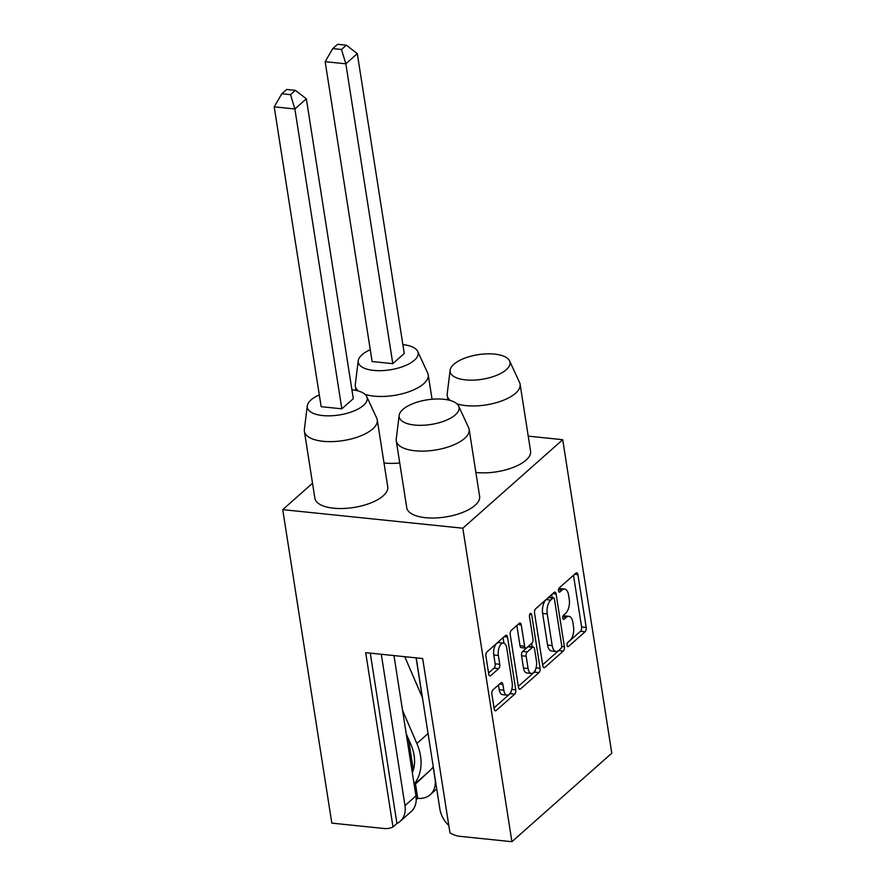 <?xml version="1.0" encoding="UTF-8"?>
<svg xmlns="http://www.w3.org/2000/svg" width="886" height="886" viewBox="0 0 886 886"><rect width="100%" height="100%" fill="white"/><g stroke="black" fill="none" stroke-linecap="round" stroke-linejoin="round"><path stroke-width="1.33" d="M567.062 645.385A2.281 1.119 95.9 0 0 567.915 646.68A2.281 1.119 95.9 0 0 568.48 646.47L585.081 631.751A3.256 1.606 95.9 0 0 586.189 627.432L577.927 574.66A3.256 1.606 95.9 0 0 576.697 572.81A3.256 1.606 95.9 0 0 575.9 573.12L559.299 587.839A2.281 1.119 95.9 0 0 558.523 590.862A2.281 1.119 95.9 0 0 559.376 592.158A2.281 1.119 95.9 0 0 559.941 591.937L562.089 590.032A10.422 5.128 95.9 0 1 564.626 589.057A10.422 5.128 95.9 0 1 568.557 594.982L569.244 599.379A10.422 5.128 95.9 0 1 565.711 613.201L563.562 615.105A2.281 1.119 95.9 0 0 562.787 618.118A2.281 1.119 95.9 0 0 563.651 619.414A2.281 1.119 95.9 0 0 564.205 619.203L566.353 617.298A10.422 5.128 95.9 0 1 568.89 616.324A10.422 5.128 95.9 0 1 572.832 622.249L573.519 626.646A10.422 5.128 95.9 0 1 569.986 640.456L567.837 642.361A2.281 1.119 95.9 0 0 567.062 645.385M455.338 414.858A30.29 12.459 -8.9 0 0 458.616 406.065A30.29 12.459 -8.9 0 0 433.963 399.099A30.29 12.459 -8.9 0 0 402.886 409.443A30.29 12.459 -8.9 0 0 399.165 415.368A30.29 12.459 -8.9 0 0 420.839 425.324A30.29 12.459 -8.9 0 0 455.338 414.858M399.165 415.368L396.241 439.002A36.88 15.173 -8.9 0 0 396.263 440.796A36.88 15.173 -8.9 0 0 424.704 451.074A36.88 15.173 -8.9 0 0 464.629 438.382A36.88 15.173 -8.9 0 0 469.137 429.378A36.88 15.173 -8.9 0 0 468.616 427.672L458.616 406.065M319.314 394.901A30.29 12.459 -8.9 0 0 310.997 399.963A30.29 12.459 -8.9 0 0 307.276 405.888A30.29 12.459 -8.9 0 0 328.95 415.844A30.29 12.459 -8.9 0 0 363.459 405.378A30.29 12.459 -8.9 0 0 366.726 396.585A30.29 12.459 -8.9 0 0 351.908 389.796M307.276 405.888L304.363 429.522A36.88 15.173 -8.9 0 0 304.385 431.316A36.88 15.173 -8.9 0 0 332.815 441.593A36.88 15.173 -8.9 0 0 372.751 428.902A36.88 15.173 -8.9 0 0 377.259 419.898A36.88 15.173 -8.9 0 0 376.738 418.192L366.726 396.585M506.305 369.695A30.29 12.459 -8.9 0 0 509.572 360.901A30.29 12.459 -8.9 0 0 484.93 353.946A30.29 12.459 -8.9 0 0 453.842 364.29A30.29 12.459 -8.9 0 0 450.121 370.204A30.29 12.459 -8.9 0 0 471.795 380.16A30.29 12.459 -8.9 0 0 506.305 369.695M456.899 403.817A36.88 15.173 -8.9 0 0 515.597 393.218A36.88 15.173 -8.9 0 0 520.104 384.225A36.88 15.173 -8.9 0 0 519.584 382.508L509.572 360.901M396.263 440.796L406.74 507.7A36.88 15.173 -8.9 0 0 435.17 517.978A36.88 15.173 -8.9 0 0 475.106 505.286A36.88 15.173 -8.9 0 0 479.614 496.282L469.137 429.378M304.385 431.316L314.862 498.22A36.88 15.173 -8.9 0 0 343.292 508.498A36.88 15.173 -8.9 0 0 383.228 495.806A36.88 15.173 -8.9 0 0 387.736 486.802L377.259 419.898M450.121 370.204L447.208 393.849A36.88 15.173 -8.9 0 0 447.231 395.632A36.88 15.173 -8.9 0 0 450.354 400.516M475.882 472.459A36.88 15.173 -8.9 0 0 526.074 460.122A36.88 15.173 -8.9 0 0 530.581 451.129L520.104 384.225M370.27 349.737A30.29 12.459 -8.9 0 0 361.964 354.81A30.29 12.459 -8.9 0 0 358.243 360.724A30.29 12.459 -8.9 0 0 379.917 370.68A30.29 12.459 -8.9 0 0 414.415 360.214A30.29 12.459 -8.9 0 0 417.694 351.421A30.29 12.459 -8.9 0 0 402.875 344.632M365.021 394.336A36.88 15.173 -8.9 0 0 423.707 383.738A36.88 15.173 -8.9 0 0 428.215 374.745A36.88 15.173 -8.9 0 0 427.694 373.028L417.694 351.421M358.243 360.724L355.319 384.369A36.88 15.173 -8.9 0 0 355.341 386.152A36.88 15.173 -8.9 0 0 358.465 391.036M384.003 462.979A36.88 15.173 -8.9 0 0 399.741 462.957M492.981 689.829A3.256 1.606 95.9 0 0 491.874 694.148L494.2 708.955A3.256 1.606 95.9 0 0 495.418 710.805A3.256 1.606 95.9 0 0 496.215 710.506L514.666 694.159A3.256 1.606 95.9 0 0 515.763 689.84L507.501 637.067A3.256 1.606 95.9 0 0 506.271 635.218A3.256 1.606 95.9 0 0 505.485 635.528L487.034 651.875A3.256 1.606 95.9 0 0 485.927 656.183L488.729 674.069A3.256 1.606 95.9 0 0 489.958 675.918A3.256 1.606 95.9 0 0 490.755 675.619L498.652 668.62A3.256 1.606 95.9 0 0 499.748 664.301L498.364 655.43A8.705 4.286 95.9 0 1 503.436 643.07A8.705 4.286 95.9 0 1 506.726 648.02L512.163 682.763A8.705 4.286 95.9 0 1 507.091 695.133A8.705 4.286 95.9 0 1 503.802 690.172L502.894 684.38A3.256 1.606 95.9 0 0 501.664 682.53A3.256 1.606 95.9 0 0 500.878 682.84L492.981 689.829M611.794 753.189L562.71 439.7L462.824 528.222L511.909 841.7L611.794 753.189M542.808 665.873A3.256 1.606 95.9 0 0 544.037 667.723A3.256 1.606 95.9 0 0 544.835 667.424L563.274 651.077A3.256 1.606 95.9 0 0 564.382 646.758L556.12 593.985A3.256 1.606 95.9 0 0 554.891 592.136A3.256 1.606 95.9 0 0 554.093 592.446L535.653 608.793A3.256 1.606 95.9 0 0 534.546 613.101L542.808 665.873M538.965 672.618L520.525 688.965A3.256 1.606 95.9 0 1 519.728 689.264A3.256 1.606 95.9 0 1 518.498 687.414L510.236 634.642A3.256 1.606 95.9 0 1 511.344 630.334L519.24 623.334A3.256 1.606 95.9 0 1 520.027 623.024A3.256 1.606 95.9 0 1 521.256 624.885L524.612 646.282A3.256 1.606 95.9 0 0 525.841 648.131A3.256 1.606 95.9 0 0 526.627 647.832L531.866 643.192A3.256 1.606 95.9 0 0 532.973 638.872L529.485 616.59A2.281 1.119 95.9 0 1 530.814 613.356A2.281 1.119 95.9 0 1 531.678 614.651L540.072 668.299A3.256 1.606 95.9 0 1 538.965 672.618L534.38 672.142L518.332 686.351M341.83 408.823L353.304 398.656L306.346 98.8L294.872 108.967L341.83 408.823L321.153 406.685L274.206 106.829L281.803 93.75L290.53 94.647L295.37 90.361L286.643 89.464L281.803 93.75M528.233 436.145L562.71 439.7M312.514 483.247L282.734 509.638L462.824 528.222M416.221 799.693L417.749 798.33L415.501 783.977M413.33 770.067L408.435 738.846M433.265 766.8A47.755 36.636 -131.5 0 1 429.688 770.809L414.26 785.107M381.29 654.267L404.991 805.607L415.944 795.894A23.878 18.318 48.5 0 1 411.115 811.631L400.151 821.344A23.878 18.318 -131.5 0 0 404.991 805.607M393.971 655.574L415.944 795.894M416.21 657.866L439.91 809.206A23.878 18.318 -131.5 0 0 448.803 825.486M417.749 798.33A23.878 18.318 -131.5 0 0 430.219 794.698A23.878 18.318 -131.5 0 0 435.059 778.96L435.159 778.872M416.099 657.855L422.268 697.293M433.176 766.922L435.059 778.96M392.797 363.659L404.26 353.492L357.302 53.636L345.839 63.803L392.797 363.659L372.12 361.521L325.162 61.666L332.759 48.586L341.498 49.494L346.337 45.197L337.61 44.3L332.759 48.586M282.734 509.638L331.818 823.116L383.738 828.476A23.878 18.318 -131.5 0 0 392.996 826.981L396.939 823.482A23.878 18.318 -131.5 0 0 400.151 821.344M392.996 826.981L365.696 652.661L422.666 658.542L449.966 832.862A23.878 18.318 -131.5 0 0 460 836.34L511.909 841.7M341.498 49.494L345.839 63.803L325.162 61.666M346.337 45.197L357.302 53.636M412.344 772.869A40.335 30.932 -131.5 0 0 411.004 744.783L406.209 733.686M414.105 784.11A47.755 36.636 -131.5 0 0 416.863 743.498L402.554 710.395M422.445 697.703L404.725 656.681M370.27 653.126L396.939 823.482M290.53 94.647L294.872 108.967L274.206 106.829M295.37 90.361L306.346 98.8M568.89 616.324L564.304 615.848A10.422 5.128 95.9 0 0 562.987 616.047M564.626 589.057L560.03 588.581A10.422 5.128 95.9 0 0 558.723 588.78M567.494 642.793L580.485 631.275A3.256 1.606 95.9 0 0 581.593 626.956L573.497 575.247M552.177 597.707L551.69 594.572M542.642 664.81L558.678 650.601A3.256 1.606 95.9 0 0 559.099 650.102M560.916 648.497A2.281 1.119 95.9 0 0 561.691 645.473L554.437 599.157A2.281 1.119 95.9 0 0 553.573 597.851A2.281 1.119 95.9 0 0 553.019 598.072L550.749 600.077A10.422 5.128 95.9 0 0 547.216 613.887L552.177 645.551A10.422 5.128 95.9 0 0 556.109 651.487A10.422 5.128 95.9 0 0 558.645 650.501L560.916 648.497M553.573 597.851L548.977 597.385A2.281 1.119 95.9 0 0 548.423 597.596L553.019 598.072M556.109 651.487L551.513 651.011A10.422 5.128 95.9 0 1 547.581 645.086L542.631 613.422A10.422 5.128 95.9 0 1 546.164 599.6L548.423 597.596M516.826 625.461L520.016 645.805A3.256 1.606 95.9 0 0 521.245 647.655L525.841 648.131M531.655 643.38L532.198 646.869M528.089 668.487A8.705 4.286 95.9 0 0 531.379 673.449A8.705 4.286 95.9 0 0 536.451 661.078L534.535 648.84A3.256 1.606 95.9 0 0 533.306 646.979A3.256 1.606 95.9 0 0 532.508 647.289L527.281 651.93A3.256 1.606 95.9 0 0 526.173 656.249L528.089 668.487L523.493 668.011A8.705 4.286 95.9 0 0 526.782 672.972L531.379 673.449M533.306 646.979L528.709 646.514A3.256 1.606 95.9 0 0 527.923 646.813L532.508 647.289M523.493 668.011L521.577 655.773A3.256 1.606 95.9 0 1 522.685 651.454L527.923 646.813M534.38 672.142A3.256 1.606 95.9 0 0 535.487 669.561M507.091 695.133L502.495 694.657A8.705 4.286 95.9 0 1 499.206 689.696L498.464 684.967M503.436 643.07L498.84 642.594A8.705 4.286 95.9 0 0 493.768 654.964L498.364 655.43M488.563 673.006L494.056 668.144A3.256 1.606 95.9 0 0 495.152 663.824L493.768 654.964M503.935 643.181L503.071 637.654M494.034 707.892L510.07 693.683A3.256 1.606 95.9 0 0 511.133 691.434M567.417 646.359L568.48 646.47M558.878 591.837L559.941 591.937M563.153 619.092L564.205 619.203M428.06 733.564L416.863 743.498M429.688 770.809L414.172 784.564M562.776 616.933L566.353 617.298M558.512 589.666L562.089 590.032M574.549 574.316L577.927 574.66M581.593 626.956L586.189 627.432M580.485 631.275L585.081 631.751M552.742 593.642L556.12 593.985M561.713 646.481L564.382 646.758M558.678 650.601L563.274 651.077M543.328 667.269L544.835 667.424M546.164 599.6L550.749 600.077M542.631 613.422L547.216 613.887M547.581 645.086L552.177 645.551M519.019 688.81L520.525 688.965M517.889 624.53L521.256 624.885M520.016 645.805L524.612 646.282M529.706 614.452L531.678 614.651M536.052 667.878L540.072 668.299M522.685 651.454L527.281 651.93M521.577 655.773L526.173 656.249M499.527 684.036L502.894 684.38M499.206 689.696L503.802 690.172M495.152 663.824L499.748 664.301M494.056 668.144L498.652 668.62M489.249 675.464L490.755 675.619M504.134 636.724L507.501 637.067M511.798 689.43L515.763 689.84M510.07 693.683L514.666 694.159M494.709 710.35L496.215 710.506M447.231 395.632L447.895 399.907M355.341 386.152L356.017 390.427M428.215 374.745L432.058 399.243M430.219 794.698L436.732 788.928"/></g></svg>

